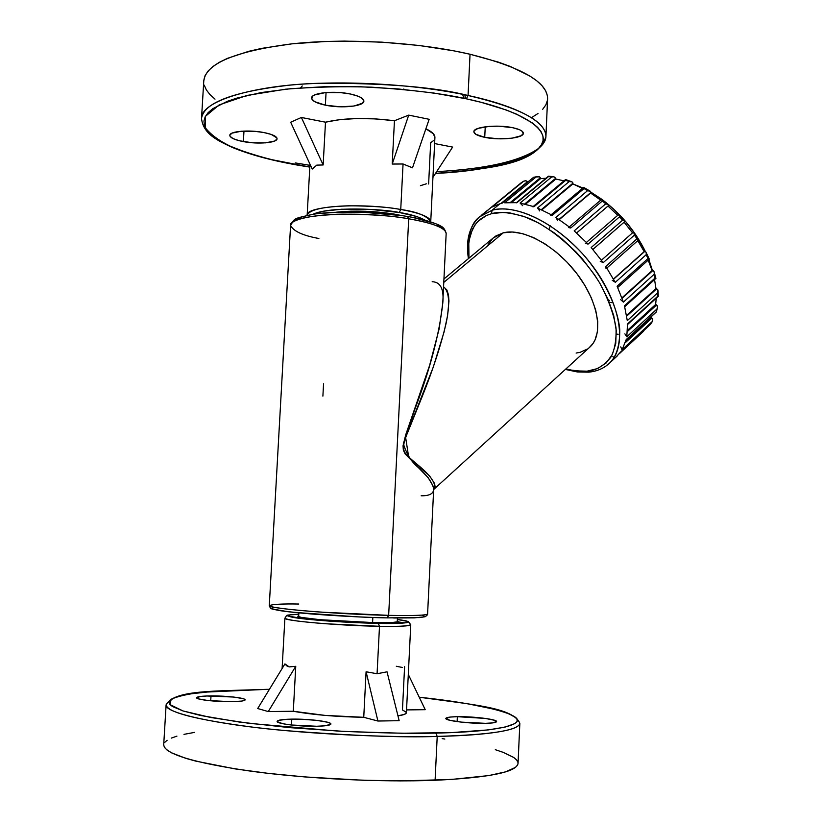 <?xml version="1.0" encoding="UTF-8"?>
<svg xmlns="http://www.w3.org/2000/svg" width="822" height="822" viewBox="0 0 822 822"><rect width="100%" height="100%" fill="white"/><g stroke="black" fill="none" stroke-linecap="round" stroke-linejoin="round"><path stroke-width="1.23" d="M407.455 216.556L408.709 218.796C424.625 221.365 446.079 226.8 446.161 233.582C445.76 228.095 433.276 223.173 408.709 218.796L388.652 615.349L387.172 617.877M421.152 495.789C429.176 495.913 433.348 493.817 433.667 489.501L427.594 613.921C427.08 615.719 404.969 615.729 388.652 615.349C413.856 615.832 426.844 615.349 427.594 613.921C427.769 614.579 426.978 615.503 425.19 616.716L419.672 617.579L387.265 617.877L388.652 615.349L408.709 218.796C359.471 210.062 288.111 214.563 290.577 225.382C290.125 219.392 314.343 214.398 342.815 214.131C371.976 214.357 393.933 215.909 408.709 218.796L407.753 216.535M491.638 213.658C499.591 211.192 511.438 212.518 527.159 217.645C549.117 226.194 579.664 250.515 599.741 283.066C608.372 299.239 613.808 314.22 616.027 327.999C616.438 340.267 614.702 350.018 610.818 357.241C603.78 365.954 595.868 370.599 587.093 371.174L588.716 372.161L587.093 371.174L575.01 370.856L565.896 368.934C574.506 371.164 581.575 371.914 587.093 371.174L597.625 368.544L606.174 362.954L612.318 354.539L615.75 343.545L616.243 330.352L613.685 315.453L608.126 299.465L599.741 283.066L594.594 274.938L582.654 259.3L576.006 251.964L561.703 238.668L554.223 232.852L539.016 223.194L524.035 216.474L509.928 212.929L503.393 212.374L491.638 213.658L491.998 210.298L491.638 213.658L486.532 215.456L478.085 221.252L474.797 225.156L470.215 234.743L468.345 246.353L468.982 258.159L468.766 241.504L472.475 229.061L476.441 223.029L481.147 218.611L486.305 215.57L491.638 213.658M608.27 364.28L609.934 362.738C616.562 356.255 619.839 345.25 619.757 329.725C617.98 307.839 603.821 277.744 582.315 253.484C542.13 210.802 505.828 205.592 491.998 210.298C517.675 202.921 562.145 226.184 591.285 264.252C620.62 302.219 627.731 345.651 609.934 362.738L608.27 364.28M446.161 233.582L442.76 303.267L439.143 328.882L429.608 365.41L405.688 434.92L403.037 445.843L403.355 450.148L405.102 453.857L428.262 477.798L433.173 486.213L433.667 489.501C433.266 484.261 428.632 477.294 419.775 468.591C412.315 463.331 406.839 455.008 403.335 443.613L414.966 408.955C430.112 369.181 439.369 333.948 442.76 303.267C444.168 289.19 440.643 282.008 432.167 281.72M435.085 486.573L434.591 483.531L429.577 475.907L406.458 454.854L404.26 451.638L403.345 447.517L404.229 441.938L406.89 434.098L433.328 366.941L444.147 331.718L447.579 315.566L448.956 301.099L448.483 294.934L446.901 289.981L443.572 286.755C450.23 292.324 449.439 307.038 446.099 323.365C440.705 346.062 432.691 370.568 422.046 396.903L405.636 437.499L408.688 457.124L421.46 467.995C432.372 477.757 436.513 484.867 433.893 489.326L590.391 346.596C603.738 333.896 598.416 301.766 576.91 273.685C555.549 245.531 522.7 227.786 503.259 232.821L443.777 282.419L503.259 232.821L493.149 238.031L443.942 278.997M651.99 315.987L651.168 317.549L651.99 315.987M656.264 298.17L655.607 304.5L656.264 298.17M654.548 279.624L655.977 288.553L654.548 279.624M648.198 260.132L652.123 270.582L648.198 260.132M637.821 240.62L644.171 251.635L637.821 240.62M624.104 222.207L632.529 232.842L624.104 222.207M607.992 206.045L617.733 215.261L607.992 206.045M590.586 193.067L600.707 200.106L590.586 193.067L559.299 219.587L590.843 192.482L559.052 219.423L590.586 193.067M572.852 183.912L582.459 188.382L572.852 183.912L541.883 209.857L572.924 183.193L541.359 209.62L572.852 183.912M555.867 179.042L563.984 180.861L555.867 179.042L525.587 204.164L555.867 179.042L555.744 178.24L524.734 203.959L555.744 178.24L555.867 179.042M540.609 178.61L545.983 178.251L540.609 178.61L511.818 202.346L540.609 178.61L540.321 177.778L510.493 202.346L540.321 177.778L540.609 178.61M652.432 270.541L648.866 259.536L652.432 270.541M648.537 258.694L646.226 253.31M645.352 251.45C635.221 230.961 620.805 213.648 602.094 199.52L613.459 208.901L625.655 221.539L636.228 235.493L645.352 251.45M601.776 199.284L590.884 192.153L601.776 199.284M582.932 187.981L573.437 184.149L582.932 187.981M620.446 352.145L615.812 357.293L620.702 351.929L650.325 324.485L651.743 322.358L622.059 349.843L626.189 339.599L656.12 311.97L656.778 309.164L626.785 336.825L627.525 323.96L657.785 296.218L657.61 292.879L627.289 320.631L624.484 305.825L655.072 278.052L654.045 274.363L623.395 302.126L617.117 286.231L648.013 258.519L646.184 254.707L615.226 282.398L605.793 266.39L636.978 238.812L634.44 235.102L603.214 262.639L591.182 247.525L622.593 220.173L619.521 216.813L588.069 244.113L574.198 230.859L605.773 203.784L602.341 200.969L570.745 227.992L555.929 217.419L587.586 190.653L584.021 188.567L552.363 215.272L537.526 207.997L569.163 181.559L565.69 180.316L534.053 206.692L520.1 203.065L551.654 176.956L548.48 176.607L516.946 202.654L504.677 202.798L536.057 176.997L533.344 177.521L502.006 203.27L499.951 203.774L491.998 210.298L499.951 203.774L501.728 203.383M434.191 488.977L433.667 489.511M322.892 396.132L323.56 383.751M627.494 324.361L626.785 336.825L656.778 309.164L656.12 311.97L626.189 339.599L622.059 349.843L652.38 321.412L652.709 319.183L651.168 317.549L625.84 340.935L651.168 317.549L652.709 319.183L652.38 321.412L650.325 324.485L620.62 352.022M626.785 336.825L624.884 333.845M627.525 330.321L655.607 304.5L627.525 330.321M606.05 266.821L615.226 282.398L646.184 254.707L648.013 258.519L617.117 286.231L623.395 302.126L654.045 274.363L655.072 278.052L624.484 305.825L627.289 320.631L657.61 292.879L657.703 289.508L655.977 288.553L626.6 315.371L655.977 288.553L657.898 290.022L657.785 296.218L658.309 296.29L658.001 290.587M623.395 302.126L620.641 299.64M621.946 297.841L652.123 270.582L621.946 297.841M612.267 280.405L614.969 281.956M613.459 279.048L644.171 251.635L613.459 279.048M591.511 247.946L603.214 262.639L634.44 235.102L633.741 232.431L632.683 232.718L633.988 232.698L634.44 235.102L636.978 238.812L638.653 239.87L636.978 238.812L605.793 266.39L606.04 268.743M537.927 208.202L552.363 215.272L584.021 188.567L587.586 190.653L555.929 217.419L570.745 227.992L602.341 200.969L605.773 203.784L574.198 230.859L587.689 243.754M570.745 227.992L568.536 227.591M552.363 215.272L550.648 215.189M520.48 203.178L533.673 206.599M505.006 202.798L516.946 202.654L548.49 176.185L553.956 176.781L555.744 178.24L553.977 176.792L551.654 176.956L520.1 203.065L522.658 205.675M492.327 206.939L499.951 203.774L492.049 207.031L523.193 181.508L489.799 208.541M486.11 211.552L489.994 208.336L484.415 213.36M318.874 238.493C302.794 235.575 293.362 231.208 290.577 225.382L269.287 605.629C265.989 608.352 338.099 614.363 388.652 615.349L321.474 612.154C292.591 610.16 268.393 607.201 269.287 605.629C272.514 604.273 282.336 603.738 298.776 604.036M443.192 229.061L437.253 224.591M433.841 223.111L413.826 217.707M400.674 215.508L363.057 212.251L340.534 212.117L320.744 213.381M309.997 214.932L301.705 216.967L296.167 219.382M393.666 617.99L414.329 617.867L424.203 616.87M424.82 616.51L422.282 615.205M272.39 607.89L271.918 608.65M272.791 609.092L288.121 611.722M293.228 612.287L357.529 616.849M365.297 617.188L380.175 617.702M468.417 258.622C465.591 240.579 469.228 226.697 479.339 216.977L491.998 210.298L479.339 216.977C471.129 223.142 467.513 235.38 468.499 253.69M576.119 353.07L580.281 352.268L587.504 348.98M589.189 347.685L593.011 343.493L595.036 339.969L597.502 331.513L597.748 321.443L595.703 310.13L591.419 298.047L585.048 285.686L576.839 273.582L567.149 262.269L556.391 252.231L545.037 243.898L533.581 237.609L522.504 233.602L512.26 231.999L503.259 232.821L495.82 235.986L492.768 238.39L488.124 244.699M609.441 300.359L608.516 300.379M618.165 334.235L616.408 334.143M527.467 181.703L500.886 203.527L527.467 181.703M540.218 177.562L539.417 176.792L540.218 177.562M572.903 182.998L572.431 182.165L572.903 182.998M590.874 192.307L590.607 191.526L590.874 192.307M607.982 206.034L576.602 232.955L608.085 205.952M608.506 205.469L608.455 204.812L608.506 205.469M624.669 221.714L592.868 249.446L624.802 221.56M618.216 214.891L586.435 242.398M601.447 260.204L632.786 232.616M644.756 251.398L613.572 279.244L644.756 251.398M652.822 270.551L622.11 298.304L652.822 270.551M626.724 316.141L656.747 288.717L626.724 316.141M656.398 304.849L655.607 304.5L656.603 304.972L627.453 331.482L656.398 304.849M625.316 342.661L651.938 318.063L625.316 342.661M489.994 208.336L523.676 181.2L525.864 180.706L527.334 181.498L525.289 180.706L523.193 181.508L492.049 207.031M521.148 182.813L489.974 208.346M501.636 203.455L533.344 177.521L537.146 176.607L539.417 176.792L536.057 176.997L504.677 202.798M533.54 177.336L501.8 203.311M516.185 202.859L516.946 202.654M553.74 176.751L548.49 176.175L516.493 202.613M571.66 181.734L565.557 179.545L533.303 206.425M532.841 206.805L534.053 206.692L565.69 180.316L571.989 181.878L569.163 181.559L537.526 207.997L539.756 210.966M583.641 187.385L584.021 188.567L583.62 187.395L551.274 214.655M583.661 187.375L590.175 191.177M587.586 190.653L590.607 191.526L587.586 190.653M555.929 217.419L557.676 220.594M601.56 199.386L602.341 200.969L601.601 199.345L569.358 226.882M605.773 203.784L608.455 204.812L605.773 203.784M585.377 243.312L588.069 244.113L619.521 216.813L619.161 215.025L618.37 214.717M618.483 214.624L622.593 220.173L624.843 221.21L622.593 220.173L591.182 247.525M600.224 261.283L603.214 262.639M645.65 251.676L646.082 252.498L645.65 251.676M646.246 253.546L646.082 252.498L646.246 253.546M646.184 254.707L646.236 254.121L646.184 254.707M648.013 258.519L649.257 259.187L648.013 258.519M653.778 271.096L653.007 270.572L654.158 272.072L653.778 271.096M654.23 273.202L654.158 272.072L654.23 273.202M654.045 274.363L654.168 273.777L654.045 274.363M654.065 271.692L655.925 278.37L655.072 278.052L655.72 278.339M657.785 296.218L627.268 324.772M657.292 305.835L656.603 304.972L657.466 306.966L657.292 305.835M657.261 308.106L657.466 306.966L657.261 308.106M656.778 309.164L657.055 308.651L656.778 309.164M620.744 346.884L622.059 349.843M620.651 351.98L650.325 324.485M643.708 330.999L644.14 330.238L643.708 330.999M619.377 353.645L643.349 331.441M612.842 356.296L613.818 357.94M611.568 302.63L609.328 302.373M549.25 229.379L550.175 225.69M570.283 370.023L587.751 371.883M274.825 607.407C266.236 608.866 278.627 611.075 311.99 614.024C344.983 616.377 370.034 617.661 387.131 617.877L387.285 617.877C350.11 617.117 297.831 613.551 279.316 610.53C269.174 608.331 271.147 609.431 269.287 605.629M393.543 213.977L393.512 214.521L393.543 213.977M399.245 212.487C409.685 214.028 418.326 216.597 425.19 220.214L416.785 216.535L399.245 212.487L400.735 209.487L399.245 212.487L370.63 209.394L341.541 209.23L323.046 211.254L312.843 214.326C329.756 206.065 384.717 209.086 399.245 212.487M434.91 137.562L433.379 133.801L425.888 128.787C432.023 131.674 435.033 134.592 434.91 137.541L430.738 221.663C427.019 215.816 417.021 211.757 400.735 209.487C420.381 213.042 430.379 217.1 430.738 221.663L430.728 221.837M547.596 98.784L545.921 136.627C545.931 121.389 519.977 107.672 468.057 95.486C435.208 87.091 385.61 83.022 319.285 83.269C254.543 85.036 200.65 100.952 201.513 118.45C203.815 102.729 233.047 91.653 289.2 85.19C343.771 79.97 415.798 84.132 468.057 95.486L470.04 54.252L498.451 62.143L510.493 66.541L529.717 75.932L536.766 80.813L542.058 85.745L545.582 90.667L547.37 95.527L547.596 98.804C547.678 82.138 521.826 67.301 470.04 54.252L468.057 95.486L466.382 98.835L433.708 93.02L397.961 88.92L360.961 86.783L324.628 86.711L290.824 88.684L261.18 92.557L237.003 98.075L227.242 101.353L212.775 108.689L208.12 112.665L205.192 116.775L203.959 120.978L204.39 125.221L206.414 129.475L209.99 133.688L215.015 137.829L229.081 145.761L247.854 153.026L270.51 159.417L309.822 167.041L296.218 164.801C275.699 161.287 254.974 155.666 234.044 147.929C221.087 142.196 211.603 135.568 205.572 128.068L205.428 116.323L219.155 104.897L247.032 95.434L285.594 89.197C314.723 86.875 343.401 86.207 371.636 87.183C411.832 89.814 443.407 93.698 466.382 98.835L481.065 102.288L506.331 110.025L516.678 114.207L532.368 122.94L537.629 127.379L541.153 131.808L542.962 136.175L543.075 140.428L541.564 144.549L538.482 148.494C543.26 144.662 545.736 140.706 545.921 136.627C546.25 117.906 503.023 102.801 468.057 95.486L466.382 98.835C500.208 105.956 540.681 120.022 543.198 137.808C546.044 155.707 494.258 171.017 435.526 173.391L468.037 170.668L502.519 164.585L520.645 158.965L527.929 155.728L538.482 148.494C519.956 161.276 486.018 168.983 436.667 171.634M336.321 212.199C354.333 210.319 373.537 210.935 393.933 214.039L365.328 211.264L350.819 211.182L336.321 212.199M325.368 105.165C316.46 103.253 311.867 100.87 311.6 98.003C311.096 92.845 334.133 90.399 350.46 94.016L358.3 96.287L361.074 97.633L363.786 100.479L362.533 103.171L353.892 106.059L339.989 106.798L325.368 105.165L314.744 101.692L311.743 98.876L312.679 96.143L314.631 94.951L325.461 92.578L340.596 92.609L350.46 94.016C359.204 95.969 363.663 98.332 363.858 101.106C364.156 106.326 341.49 108.638 325.368 105.165L326.057 92.526L325.368 105.165M243.363 141.61C234.64 139.894 230.119 137.808 229.811 135.342C229.4 131.263 249.056 129.578 263.811 132.527L271.209 134.418L276.87 137.891L277.004 139.041L274.599 141.055L265.331 142.864L252.179 142.751L239.438 140.768L233.263 138.692L230.088 136.36L229.821 135.198L231.999 133.133L241.257 131.232L254.758 131.325L263.811 132.527C272.401 134.263 276.819 136.329 277.055 138.733C277.322 142.843 257.964 144.446 243.363 141.61L243.98 131.068L243.363 141.61M484.733 137.336C477.664 135.835 474.037 133.955 473.873 131.705C473.236 126.865 497.516 124.297 512.805 127.718L519.545 129.722L521.734 130.904L523.347 133.39L521.189 135.733L511.87 138.219L498.235 138.805L484.733 137.336L475.753 134.263L473.873 131.797L474.335 130.575L478.044 128.386L489.306 126.372L498.933 126.177L512.805 127.718C519.73 129.239 523.244 131.099 523.357 133.287C523.768 138.199 499.848 140.624 484.733 137.336L485.237 126.794L484.733 137.336M403.057 163.989L400.735 209.487L403.057 163.989L392.217 164.051L394.447 120.742L408.709 115.121L429.146 119.293L412.5 167.811L403.057 163.989L392.217 164.051L408.709 115.121L429.146 119.293L412.5 167.811L403.057 163.989M309.915 165.335L295.293 162.92M403.643 89.074L404.958 89.557M531.926 117.402L538.02 113.477M542.695 109.295L545.859 104.877L547.442 100.284M309.812 167.113L295.982 164.832C270.53 160.259 249.282 154.433 232.236 147.385C216.936 140.285 203.26 133.863 201.513 118.45L203.794 80.628C206.188 63.458 235.431 51.211 291.522 43.895C346.041 37.925 417.925 42.117 470.04 54.252L453.98 50.861L419.076 45.467L381.942 42.148L344.48 41.1L326.252 41.449L291.933 43.843L261.848 48.344L248.819 51.293L227.427 58.352L219.217 62.359L212.754 66.623L208.028 71.093L205.058 75.696L203.784 80.782M204.246 85.128L206.312 89.855L209.929 94.54L215.015 99.133M290.669 122.211L301.397 117.474L325.491 122.19L339.476 119.673L356.779 118.532L375.726 118.902L394.447 120.742C367.259 117.351 344.274 117.834 325.491 122.19L323.149 164.965L316.778 165.13L312.216 169.065L290.669 122.211L301.397 117.474L323.149 164.965L316.778 165.13L312.216 169.065L290.669 122.211M433.358 140.716L430.666 142.781L428.622 184.005M434.612 143.562L452.634 147.087L432.937 177.367L452.634 147.087L434.612 143.562M307.151 215.364L307.161 215.148C305.373 206.199 361.772 202.448 400.735 209.487C389.032 207.154 371.647 205.921 348.579 205.798C323.344 206.569 309.534 209.692 307.161 215.148L309.976 164.195M402.061 215.641L393.933 214.039L402.061 215.641M420.422 185.69L426.371 183.809M323.149 164.965L325.491 122.19L301.397 117.474L323.149 164.965M408.709 115.121L392.217 164.051L394.447 120.742L408.709 115.121M462.498 94.325L464.142 98.363M465.488 98.65L464.82 94.797M300.564 87.882L302.239 85.961M372.582 622.562L372.839 617.476L372.582 622.562M282.11 668.533L284.895 618.175C282.408 620.692 339.435 625.696 379.497 626.302C396.183 626.744 406.602 626.23 410.764 624.761C410.096 626.087 399.677 626.6 379.497 626.302L377.072 673.742L387.039 671.821L399.153 720.688L377.915 721.028L363.745 717.308L325.019 715.397L293.3 711.256L268.27 711.564L257.697 708.533L284.926 663.909L289.21 666.899L295.756 666.313L293.3 711.256C312.165 714.739 335.643 716.753 363.745 717.308L366.088 671.779L377.072 673.742L379.497 626.302L378.284 623.384C396.625 623.949 423.145 622.953 397.355 619.459L407.589 621.432L408.236 622.141L406.551 622.716L378.284 623.384C364.947 623.158 335.468 621.987 309.051 619.428C282.326 616.788 283.888 614.507 298.787 614.291C282.706 615.514 288.121 614.394 284.895 618.175C286.909 619.952 300.698 621.822 326.272 623.795L379.497 626.302L378.284 623.384L342.866 621.987L304.87 618.987L287.813 615.966L290.598 614.784L298.787 614.291M166.116 704.752L163.701 744.835C164.513 753.969 193.447 762.734 250.505 771.139C306.072 778.711 380.524 782.39 435.095 780.284L437.212 736.409C382.785 737.622 308.486 733.912 252.981 727.182C195.975 719.753 167.02 712.294 166.116 704.803C163.629 712.869 217.398 724.531 283.672 730.45C351.703 735.772 402.883 737.755 437.212 736.409L435.804 733.09C411.884 733.676 379.199 733.008 337.77 731.077L249.724 723.411L210.74 717.503L183.039 710.948L170.01 704.598L171.212 699.193C178.045 696.213 188.32 693.902 202.037 692.268L266.667 689.36M397.283 620.887L398.033 621.422C397.447 622.449 389.104 622.829 372.983 622.573L393.142 622.388L397.488 621.812L397.982 621.278L397.283 620.887M457.351 716.692C473.04 716.352 497.341 719.332 496.591 721.572C496.324 722.579 492.604 723.165 485.412 723.329L461.255 722.117L449.87 720.298L445.843 718.397L450.343 717.051L457.351 716.692L485.175 718.397L494.536 720.278L496.591 721.521L492.44 722.928L485.412 723.329C469.516 723.72 444.836 720.637 445.832 718.449C446.171 717.421 450.004 716.835 457.351 716.692L457.114 721.603L457.351 716.692M211.007 695.905C226.153 695.741 245.778 697.981 245.162 699.851C244.72 700.94 240.034 701.546 231.105 701.68L207.956 700.519L198.657 698.916L196.622 697.796L200.434 696.46L206.918 695.987L233.54 697.035L242.85 698.597L244.442 699.152L244.905 700.221L241.699 701.084L231.105 701.68C215.775 701.885 195.831 699.584 196.612 697.734C197.157 696.624 201.945 696.018 211.007 695.905L210.72 700.806L211.007 695.905M291.789 719.127C308.579 718.777 331.605 721.613 330.886 724.018C330.475 725.292 325.718 726.032 316.593 726.258L290.865 724.963L282.789 723.72L277.168 721.624L278.483 720.391L287.402 719.26L301.715 719.25L316.758 720.37L327.67 722.261L329.694 722.949L330.773 724.295L324.813 725.816L316.593 726.258C299.578 726.658 276.161 723.72 277.096 721.367C277.61 720.062 282.511 719.312 291.789 719.127L291.461 725.035L291.789 719.127M194.567 732.392L183.974 734.354M176.925 736.142L171.284 738.115M167.143 740.242L164.585 742.533M163.691 744.968L164.534 747.506L167.154 750.147L171.582 752.849L185.885 758.367L195.708 761.1L234.979 768.878L268.003 773.338L304.767 776.924L362.831 780.242L400.509 780.9L450.692 779.523L488.72 775.588L505.674 771.827L515.425 767.409L517.593 765.015L518.055 763.33L519.843 723.278C518.877 730.388 491.33 734.765 437.212 736.409L435.095 780.284C489.367 777.674 517.028 772.022 518.055 763.34M518.004 762.549L516.699 760.021L513.75 757.463L503.259 752.377L495.306 749.695M444.856 739.05L442.164 738.639M166.116 704.803C174.223 689.894 213.165 691.312 266.76 689.339L216.576 691.004L188.618 694.076L176.227 696.953L169.743 700.416L168.931 702.337L169.815 704.372L172.445 706.499L183.039 710.948L200.702 715.5L239.366 722.055L289.529 727.624L345.867 731.508L401.876 733.234L451.114 732.638L488.453 729.885L505.109 727.069L514.706 723.648L516.843 721.767L517.254 719.805L515.98 717.791L508.664 713.65L495.553 709.509L466.732 703.591L419.251 697.231C477.243 703.221 523.131 714.071 516.904 721.675C511.068 729.278 470.081 732.433 435.804 733.09L437.212 736.409C473.616 735.721 518.949 732.032 519.843 723.278C513.041 707.506 473.236 704.773 419.241 697.21M425.221 709.684L406.541 709.91L425.221 709.684L408.298 674.43L425.221 709.684M404.599 666.714L402.451 709.951L406.294 712.253M406.407 712.695L404.558 714.318L397.951 715.849C403.51 715.017 406.325 713.969 406.407 712.705L410.764 624.761L408.442 621.648C406.356 621.103 408.215 621.011 397.355 619.449M398.012 621.874L405.061 622.932L398.012 621.874M298.705 615.719L298.078 616.428L301.469 617.425L320.118 619.706L372.983 622.573C341.233 622.048 296.084 618.144 297.903 616.181L298.705 615.719M284.926 663.909L286.775 665.851L289.21 666.899L295.756 666.313L268.27 711.564L257.697 708.533L284.926 663.909M268.27 711.564L295.756 666.313L293.3 711.256L268.27 711.564M402.266 667.443L396.338 666.272M366.088 671.779L377.072 673.742L387.039 671.821L399.153 720.688L377.915 721.028L366.088 671.779L363.745 717.308L377.915 721.028L366.088 671.779M290.577 225.382C295.499 217.943 291.779 219.104 313.079 214.285C334.585 210.709 377.986 211.367 407.733 216.525C427.697 219.587 441.363 225.834 440.407 225.937C443.233 226.975 445.154 229.513 446.161 233.561M565.361 369.417L577.445 371.986L588.727 372.161C597.224 371.339 604.293 368.194 609.934 362.738L617.425 355.792M481.096 215.528L487.21 210.524M576.643 232.986L608.188 205.87M521.138 182.823L523.46 181.323M533.468 177.326L537.341 176.566M601.848 199.335L608.208 204.534M618.966 214.727L624.741 221.046M633.957 232.667L638.684 239.572M606.872 268.013L638.653 239.87M645.887 252.015L649.288 259.105M617.702 287.495L649.267 259.166M624.72 306.719L655.925 278.37M627.556 324.505L658.299 296.31M657.405 307.562L656.398 311.908M626.128 339.866L656.367 311.949M652.175 321.782L650.397 324.443M643.174 331.615L619.346 353.686M545.921 136.627C537.29 163.907 492.162 168.633 435.475 173.463M298.859 612.873L298.653 616.716M397.427 618.031L397.232 621.884M269.411 689.329L266.811 689.339"/></g></svg>
